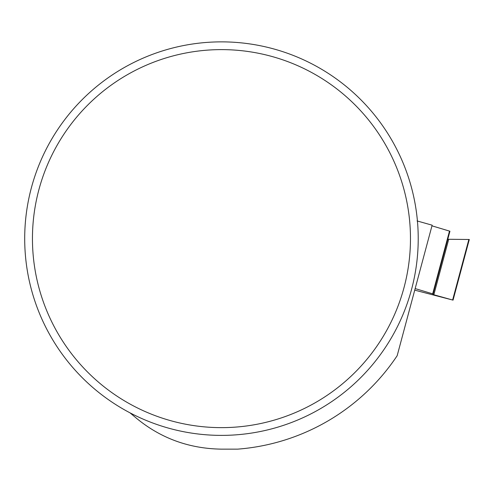 <?xml version="1.0" encoding="UTF-8"?>
<svg xmlns="http://www.w3.org/2000/svg" width="494" height="494" viewBox="0 0 494 494"><rect width="100%" height="100%" fill="white"/><g stroke="black" fill="none" stroke-linecap="round" stroke-linejoin="round"><path stroke-width="0.74" d="M433.121 293.973L432.972 294.523L452.628 300.019L468.849 239.485L469.3 239.497L447.78 239.269L449.935 231.235L449.497 231.087L431.966 225.838L449.935 231.235L433.121 293.973L415.158 288.576M414.732 290.151L452.628 300.019M468.849 239.485L447.78 239.269M417.066 220.929L432.139 225.184L397.17 355.705A211.142 211.142 0 0 1 237.633 449.145L221.46 449.145C189.035 448.657 160.581 438.258 136.091 417.955L130.052 412.867M32.45 238.627A189.011 189.011 0 0 1 315.969 74.94A189.011 189.011 0 0 1 315.969 402.314A189.011 189.011 0 0 1 32.45 238.627M24.7 238.627A196.76 196.76 0 0 1 319.84 68.228A196.76 196.76 0 0 1 319.84 409.026A196.76 196.76 0 0 1 24.7 238.627M432.688 293.825L449.497 231.087M433.843 294.782L448.713 239.294M453.047 300.142L469.3 239.497"/></g></svg>
